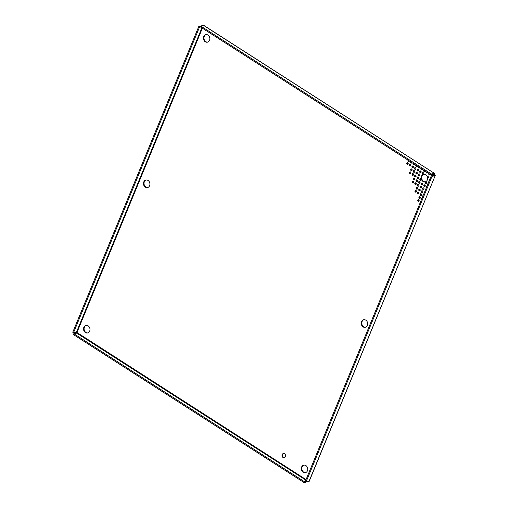 <?xml version="1.0" encoding="UTF-8"?>
<svg xmlns="http://www.w3.org/2000/svg" width="508" height="508" viewBox="0 0 508 508"><rect width="100%" height="100%" fill="white"/><g stroke="black" fill="none" stroke-linecap="round" stroke-linejoin="round"><path stroke-width="0.76" d="M419.487 167.945A0.889 0.737 78.9 0 1 418.865 167.094M419.722 167.64A0.889 0.737 78.9 0 1 418.37 166.776M418.262 170.91A0.889 0.737 78.9 0 1 417.951 169.297M418.503 170.593A0.889 0.737 78.9 0 1 417.157 169.729A0.889 0.737 78.9 0 1 418.503 170.593M417.043 173.882A0.889 0.737 78.9 0 1 416.725 172.263M417.284 173.558A0.889 0.737 78.9 0 1 415.931 172.695A0.889 0.737 78.9 0 1 417.284 173.558M415.817 176.847A0.889 0.737 78.9 0 1 415.5 175.235M416.058 176.53A0.889 0.737 78.9 0 1 414.712 175.66A0.889 0.737 78.9 0 1 416.058 176.53M414.598 179.813A0.889 0.737 78.9 0 1 414.28 178.2M414.833 179.495A0.889 0.737 78.9 0 1 413.487 178.632A0.889 0.737 78.9 0 1 414.833 179.495M413.372 182.785A0.889 0.737 78.9 0 1 413.055 181.166M413.614 182.461A0.889 0.737 78.9 0 1 412.261 181.597A0.889 0.737 78.9 0 1 413.614 182.461M413.226 175.184A0.889 0.737 78.9 0 1 412.909 173.571M413.468 174.866A0.889 0.737 78.9 0 1 412.115 173.996A0.889 0.737 78.9 0 1 413.468 174.866M414.452 172.218A0.889 0.737 78.9 0 1 414.134 170.605M414.687 171.894A0.889 0.737 78.9 0 1 413.341 171.031A0.889 0.737 78.9 0 1 414.687 171.894M415.671 169.247A0.889 0.737 78.9 0 1 415.353 167.634M415.912 168.929A0.889 0.737 78.9 0 1 414.566 168.065A0.889 0.737 78.9 0 1 415.912 168.929M416.897 166.281A0.889 0.737 78.9 0 1 416.268 165.43M417.125 165.976A0.889 0.737 78.9 0 1 415.779 165.113M420.859 172.574A0.889 0.737 78.9 0 1 420.541 170.961M421.094 172.256A0.889 0.737 78.9 0 1 419.748 171.393A0.889 0.737 78.9 0 1 421.094 172.256M422.078 169.609A0.889 0.737 78.9 0 1 421.456 168.758M422.313 169.304A0.889 0.737 78.9 0 1 420.967 168.44M416.109 192.043A0.889 0.737 78.9 0 1 415.798 190.43M416.35 191.726A0.889 0.737 78.9 0 1 415.004 190.856A0.889 0.737 78.9 0 1 416.35 191.726M417.335 189.078A0.889 0.737 78.9 0 1 417.017 187.465M417.576 188.754A0.889 0.737 78.9 0 1 416.223 187.89A0.889 0.737 78.9 0 1 417.576 188.754M418.554 186.106A0.889 0.737 78.9 0 1 418.243 184.493M418.795 185.788A0.889 0.737 78.9 0 1 417.449 184.925A0.889 0.737 78.9 0 1 418.795 185.788M419.779 183.14A0.889 0.737 78.9 0 1 419.462 181.527M420.021 182.823A0.889 0.737 78.9 0 1 418.675 181.953A0.889 0.737 78.9 0 1 420.021 182.823M419.633 175.546A0.889 0.737 78.9 0 1 419.316 173.926M419.875 175.222A0.889 0.737 78.9 0 1 418.522 174.358A0.889 0.737 78.9 0 1 419.875 175.222M418.408 178.511A0.889 0.737 78.9 0 1 418.097 176.898M418.649 178.187A0.889 0.737 78.9 0 1 417.303 177.324A0.889 0.737 78.9 0 1 418.649 178.187M417.189 181.477A0.889 0.737 78.9 0 1 416.871 179.864M417.43 181.159A0.889 0.737 78.9 0 1 416.077 180.296A0.889 0.737 78.9 0 1 417.43 181.159M415.963 184.448A0.889 0.737 78.9 0 1 415.646 182.829M416.204 184.125A0.889 0.737 78.9 0 1 414.858 183.261A0.889 0.737 78.9 0 1 416.204 184.125M428.86 181.661A0.889 0.737 78.9 0 1 429.298 180.6M427.641 184.626A0.889 0.737 78.9 0 1 428.073 183.566M426.415 187.592A0.889 0.737 78.9 0 1 426.853 186.531M425.19 190.564A0.889 0.737 78.9 0 1 425.628 189.503M423.97 193.529A0.889 0.737 78.9 0 1 424.409 192.469M422.745 196.494A0.889 0.737 78.9 0 1 423.183 195.434M421.519 199.466A0.889 0.737 78.9 0 1 421.957 198.406M420.3 202.432A0.889 0.737 78.9 0 1 420.738 201.371M429.857 174.6A0.889 0.737 78.9 0 1 429.235 173.749M430.092 174.295A0.889 0.737 78.9 0 1 428.739 173.431M428.631 177.565A0.889 0.737 78.9 0 1 428.32 175.952M428.873 177.248A0.889 0.737 78.9 0 1 427.526 176.378A0.889 0.737 78.9 0 1 428.873 177.248M426.187 183.502A0.889 0.737 78.9 0 1 425.869 181.883M426.428 183.178A0.889 0.737 78.9 0 1 425.082 182.315A0.889 0.737 78.9 0 1 426.428 183.178M424.967 186.468A0.889 0.737 78.9 0 1 424.65 184.855M425.202 186.15A0.889 0.737 78.9 0 1 423.856 185.28A0.889 0.737 78.9 0 1 425.202 186.15M423.742 189.433A0.889 0.737 78.9 0 1 423.424 187.82M423.983 189.116A0.889 0.737 78.9 0 1 422.631 188.252A0.889 0.737 78.9 0 1 423.983 189.116M422.516 192.405A0.889 0.737 78.9 0 1 422.205 190.786M422.758 192.081A0.889 0.737 78.9 0 1 421.411 191.218A0.889 0.737 78.9 0 1 422.758 192.081M421.297 195.37A0.889 0.737 78.9 0 1 420.98 193.758M421.532 195.047A0.889 0.737 78.9 0 1 420.186 194.183A0.889 0.737 78.9 0 1 421.532 195.047M421.005 180.175A0.889 0.737 78.9 0 1 420.688 178.562M421.24 179.851A0.889 0.737 78.9 0 1 419.894 178.987A0.889 0.737 78.9 0 1 421.24 179.851M423.45 174.238A0.889 0.737 78.9 0 1 423.132 172.625M423.691 173.92A0.889 0.737 78.9 0 1 422.339 173.057A0.889 0.737 78.9 0 1 423.691 173.92M424.675 171.272A0.889 0.737 78.9 0 1 424.047 170.421M424.904 170.967A0.889 0.737 78.9 0 1 423.558 170.104M418.7 193.707A0.889 0.737 78.9 0 1 418.389 192.094M418.941 193.389A0.889 0.737 78.9 0 1 417.595 192.519A0.889 0.737 78.9 0 1 418.941 193.389M419.925 190.741A0.889 0.737 78.9 0 1 419.608 189.128M420.167 190.417A0.889 0.737 78.9 0 1 418.821 189.554A0.889 0.737 78.9 0 1 420.167 190.417M420.072 198.336A0.889 0.737 78.9 0 1 419.754 196.723M420.313 198.018A0.889 0.737 78.9 0 1 418.967 197.155A0.889 0.737 78.9 0 1 420.313 198.018M418.846 201.308A0.889 0.737 78.9 0 1 418.535 199.688M419.087 200.984A0.889 0.737 78.9 0 1 417.741 200.12A0.889 0.737 78.9 0 1 419.087 200.984M427.266 172.936A0.889 0.737 78.9 0 1 426.637 172.085M427.495 172.631A0.889 0.737 78.9 0 1 426.149 171.768M422.37 184.804A0.889 0.737 78.9 0 1 422.059 183.191M422.612 184.487A0.889 0.737 78.9 0 1 421.265 183.617A0.889 0.737 78.9 0 1 422.612 184.487M421.151 187.769A0.889 0.737 78.9 0 1 420.834 186.157M421.386 187.452A0.889 0.737 78.9 0 1 420.04 186.588A0.889 0.737 78.9 0 1 421.386 187.452M411.709 162.954A0.889 0.737 78.9 0 1 411.086 162.103M411.944 162.655A0.889 0.737 78.9 0 1 410.597 161.785M410.489 165.925A0.889 0.737 78.9 0 1 410.172 164.306M410.724 165.602A0.889 0.737 78.9 0 1 409.378 164.738A0.889 0.737 78.9 0 1 410.724 165.602M410.635 173.52A0.889 0.737 78.9 0 1 410.318 171.907M410.87 173.203A0.889 0.737 78.9 0 1 409.524 172.333A0.889 0.737 78.9 0 1 410.87 173.203M411.855 170.555A0.889 0.737 78.9 0 1 411.543 168.942M412.096 170.231A0.889 0.737 78.9 0 1 410.75 169.367A0.889 0.737 78.9 0 1 412.096 170.231M413.08 167.589A0.889 0.737 78.9 0 1 412.763 165.97M413.322 167.265A0.889 0.737 78.9 0 1 411.969 166.402A0.889 0.737 78.9 0 1 413.322 167.265M414.306 164.617A0.889 0.737 78.9 0 1 413.677 163.766M414.534 164.319A0.889 0.737 78.9 0 1 413.188 163.449M409.118 161.29A0.889 0.737 78.9 0 1 408.495 160.439M409.353 160.992A0.889 0.737 78.9 0 1 408 160.128M407.892 164.262A0.889 0.737 78.9 0 1 407.581 162.643M408.134 163.938A0.889 0.737 78.9 0 1 406.787 163.074A0.889 0.737 78.9 0 1 408.134 163.938M430.085 178.695A0.889 0.737 78.9 0 1 430.524 177.629M431.889 175.711A0.889 0.737 78.9 0 1 432.137 174.644M431.336 175.819A0.889 0.737 78.9 0 1 431.597 174.746M423.926 174.295A3.854 3.2 -101.1 0 0 422.021 176.136A3.854 3.2 -101.1 0 0 422.339 180.067A3.854 3.2 -101.1 0 0 425.399 181.826M427.304 179.991A3.854 3.2 78.9 0 1 425.126 181.896A3.854 3.2 78.9 0 1 421.875 180.315A3.854 3.2 78.9 0 1 421.462 176.244A3.854 3.2 78.9 0 1 423.647 174.333A3.854 3.2 78.9 0 1 426.891 175.92A3.854 3.2 78.9 0 1 427.304 179.991M206.165 34.588A3.854 3.2 -101.1 0 0 204.254 36.424A3.854 3.2 -101.1 0 0 204.578 40.354A3.854 3.2 -101.1 0 0 207.639 42.12M209.544 40.278A3.854 3.2 78.9 0 1 207.366 42.189A3.854 3.2 78.9 0 1 204.114 40.602A3.854 3.2 78.9 0 1 203.702 36.532A3.854 3.2 78.9 0 1 205.886 34.627A3.854 3.2 78.9 0 1 209.131 36.208A3.854 3.2 78.9 0 1 209.544 40.278M304.063 465.106A3.854 3.2 -101.1 0 0 302.152 466.947A3.854 3.2 -101.1 0 0 302.476 470.872A3.854 3.2 -101.1 0 0 305.537 472.637M307.442 470.802A3.854 3.2 78.9 0 1 305.264 472.707A3.854 3.2 78.9 0 1 302.012 471.119A3.854 3.2 78.9 0 1 301.6 467.055A3.854 3.2 78.9 0 1 303.784 465.144A3.854 3.2 78.9 0 1 307.029 466.731A3.854 3.2 78.9 0 1 307.442 470.802M86.303 325.393A3.854 3.2 -101.1 0 0 84.392 327.235A3.854 3.2 -101.1 0 0 84.715 331.165A3.854 3.2 -101.1 0 0 87.776 332.924M89.681 331.089A3.854 3.2 78.9 0 1 87.497 332.994A3.854 3.2 78.9 0 1 84.252 331.413A3.854 3.2 78.9 0 1 83.839 327.343A3.854 3.2 78.9 0 1 86.023 325.438A3.854 3.2 78.9 0 1 89.268 327.019A3.854 3.2 78.9 0 1 89.681 331.089M283.654 453.498A2.134 1.772 -101.1 0 0 282.715 454.476A2.134 1.772 -101.1 0 0 284.461 457.632M285.401 456.66A2.134 1.772 78.9 0 1 284.194 457.714A2.134 1.772 78.9 0 1 282.391 456.838A2.134 1.772 78.9 0 1 282.162 454.584A2.134 1.772 78.9 0 1 283.375 453.523A2.134 1.772 78.9 0 1 285.172 454.406A2.134 1.772 78.9 0 1 285.401 456.66M363.995 319.703A3.854 3.2 -101.1 0 0 362.083 321.539A3.854 3.2 -101.1 0 0 362.407 325.469A3.854 3.2 -101.1 0 0 365.468 327.235M367.373 325.393A3.854 3.2 78.9 0 1 365.195 327.304A3.854 3.2 78.9 0 1 361.944 325.717A3.854 3.2 78.9 0 1 361.531 321.647A3.854 3.2 78.9 0 1 363.715 319.742A3.854 3.2 78.9 0 1 366.96 321.323A3.854 3.2 78.9 0 1 367.373 325.393M146.234 179.991A3.854 3.2 -101.1 0 0 144.323 181.832A3.854 3.2 -101.1 0 0 144.647 185.757A3.854 3.2 -101.1 0 0 147.707 187.522M149.612 185.68A3.854 3.2 78.9 0 1 147.434 187.592A3.854 3.2 78.9 0 1 144.183 186.004A3.854 3.2 78.9 0 1 143.77 181.94A3.854 3.2 78.9 0 1 145.955 180.029A3.854 3.2 78.9 0 1 149.2 181.616A3.854 3.2 78.9 0 1 149.612 185.68M203.594 25.4L434.607 173.482L203.797 25.4L200.641 25.978L431.336 173.984L434.289 173.412L434.778 174.644L434.981 175.749L432.029 176.327L306.064 481.94L309.22 481.292L435.248 175.52L309.016 481.362M307.956 481.571L304.133 482.6L73.444 334.588L73.806 333.712L76.752 333.134L76.467 332.168L73.514 332.74L72.752 332.251L198.717 26.638L200.514 26.283M432.111 174.644A0.889 0.737 78.9 0 1 432.759 175.539M434.778 174.644L434.226 174.752L434.213 175.26L434.981 175.749M434.289 173.412L433.927 174.288L434.213 175.26L431.26 175.831L432.029 176.327M431.336 173.984L430.975 174.866L433.927 174.288L433.997 175.298M306.064 479.59L76.467 332.168L201.886 27.883M306.064 481.94L305.295 481.451L431.26 175.831M430.975 174.866L200.279 26.854L200.641 25.978M198.717 26.638L199.479 27.127L200.419 26.943M73.514 332.74L199.479 27.127M305.435 481.54L304.495 481.724L304.133 482.6M304.495 481.724L73.806 333.712M433.597 174.352L434.226 174.752M76.918 332.581L202.374 28.2M305.848 480.117L76.752 333.134"/></g></svg>
